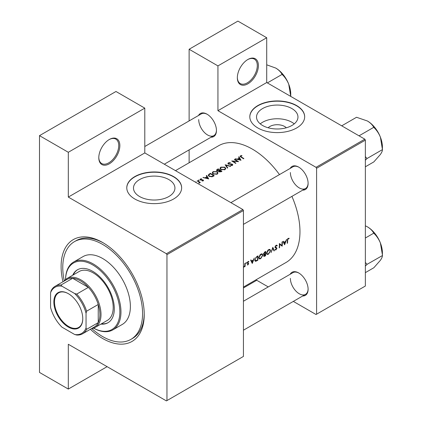 <?xml version="1.0" encoding="UTF-8"?>
<svg xmlns="http://www.w3.org/2000/svg" width="422" height="422" viewBox="0 0 422 422"><rect width="100%" height="100%" fill="white"/><g stroke="black" fill="none" stroke-linecap="round" stroke-linejoin="round"><path stroke-width="0.63" d="M237.343 77.732A14.891 8.598 -60 0 1 247.872 59.497A14.891 8.598 -60 0 1 258.401 65.574A14.891 8.598 -60 0 1 247.872 83.814A14.891 8.598 -60 0 1 237.343 77.732M237.343 77.405A14.105 8.145 120 0 0 240.266 83.551A14.105 8.145 120 0 0 251.132 79.774A14.105 8.145 120 0 0 257.293 65.574A14.105 8.145 120 0 0 254.371 59.117A14.105 8.145 120 0 0 247.587 59.666M98.79 157.722A14.891 8.598 -60 0 1 109.319 139.487A14.891 8.598 -60 0 1 119.848 145.569A14.891 8.598 -60 0 1 109.319 163.805A14.891 8.598 -60 0 1 98.79 157.722M98.795 157.401A14.105 8.145 120 0 0 101.713 163.541A14.105 8.145 120 0 0 112.584 159.764A14.105 8.145 120 0 0 118.74 145.569A14.105 8.145 120 0 0 115.818 139.107A14.105 8.145 120 0 0 109.04 139.656M268.165 127.782A10.408 6.008 180 0 1 269.885 126.473A10.408 6.008 180 0 1 286.322 127.782M291.897 125.487A20.72 11.964 0 0 0 297.964 117.026A20.72 11.964 0 0 0 285.172 105.975A20.72 11.964 0 0 0 262.589 108.565A20.72 11.964 0 0 0 256.523 117.026A20.72 11.964 0 0 0 269.315 128.077A20.72 11.964 0 0 0 291.897 125.487M294.234 123.873A20.72 11.964 0 0 0 262.589 122.259A20.72 11.964 0 0 0 260.253 123.873M296.64 127.966A27.43 15.836 0 0 0 304.673 116.767A27.43 15.836 0 0 0 287.741 102.14A27.43 15.836 0 0 0 257.847 105.569A27.43 15.836 0 0 0 249.813 116.767A27.43 15.836 0 0 0 266.746 131.4A27.43 15.836 0 0 0 296.64 127.966M304.673 116.899A27.43 15.836 0 0 0 287.64 102.372A27.43 15.836 0 0 0 257.847 105.827A27.43 15.836 0 0 0 249.813 116.899M168.863 196.52A20.72 11.964 0 0 0 174.935 188.059A20.72 11.964 0 0 0 162.143 177.003A20.72 11.964 0 0 0 139.561 179.598A20.72 11.964 0 0 0 133.489 188.059A20.72 11.964 0 0 0 146.281 199.11A20.72 11.964 0 0 0 168.863 196.52M173.611 198.999A27.43 15.836 0 0 0 181.645 187.801A27.43 15.836 0 0 0 164.707 173.168A27.43 15.836 0 0 0 134.813 176.602A27.43 15.836 0 0 0 126.779 187.801A27.43 15.836 0 0 0 143.712 202.433A27.43 15.836 0 0 0 173.611 198.999M181.639 187.932A27.43 15.836 0 0 0 164.606 173.4A27.43 15.836 0 0 0 134.813 176.86A27.43 15.836 0 0 0 126.779 187.932M290.167 274.263A13.325 7.691 60 0 1 298.692 272.944A13.325 7.691 60 0 1 308.113 289.265A13.325 7.691 60 0 1 302.711 295.986M298.971 273.113A12.539 7.243 -120 0 0 292.973 272.644L243.436 301.245M290.167 168.42A13.325 7.691 60 0 1 298.692 167.101A13.325 7.691 60 0 1 308.113 183.417A13.325 7.691 60 0 1 302.711 190.137M298.971 167.27A12.539 7.243 -120 0 0 292.973 166.801L230.897 202.639M198.504 115.496A13.325 7.691 60 0 1 207.028 114.177A13.325 7.691 60 0 1 216.449 130.498A13.325 7.691 60 0 1 211.047 137.219M207.307 114.346A12.539 7.243 -120 0 0 201.31 113.877L144.788 146.508M62.962 281.764A58.779 33.939 60 0 1 61.106 266.514A58.779 33.939 60 0 1 102.673 242.518A58.779 33.939 60 0 1 144.234 314.506A58.779 33.939 60 0 1 90.392 329.276M103.511 243.009A56.432 32.578 -120 0 0 76.118 240.682L74.457 241.642A56.432 32.578 -120 0 0 64.265 280.852M243.436 287.071L286.005 262.495A67.404 38.914 -120 0 0 299.968 231.636A67.404 38.914 -120 0 0 291.913 196.372M289.175 238.266L287.799 238.662L287.319 240.376A67.404 38.914 60 0 1 287.176 243.32L287.524 243.114A67.404 38.914 -120 0 0 287.667 240.218L288.221 238.762L288.964 238.731L289.175 238.266M284.639 244.781L286.638 239.332L285.652 241.315L283.895 242.333L283.336 241.236L282.962 241.458L284.555 244.734M282.202 246.19A67.404 38.914 -120 0 0 282.36 241.801L282.012 242.001A67.404 38.914 60 0 1 281.917 245.462L279.38 243.526A67.404 38.914 60 0 1 279.222 247.914L279.57 247.709A67.404 38.914 -120 0 0 279.717 244.275L281.785 245.947M274.933 249.792L275.919 249.924L276.943 248.363L276.758 247.83L275.339 246.949L276.109 245.757L276.953 246.005L277.286 245.588L276.584 245.135L275.635 245.688L274.991 247.144L275.366 247.851L276.595 248.584L275.988 249.46L275.265 249.344L275.144 249.972M276.51 245.145L277.286 245.588L276.584 245.135M276.025 245.351L276.953 246.005M274.996 247.049L275.619 247.408L274.996 247.028M275.988 249.46L275.265 249.344M276.394 248.189L275.017 247.392L276.595 248.584M274.347 250.726L272.812 247.313L271.014 252.651L272.834 248.247L273.973 250.942L274.347 250.726L273.746 250.383M270.586 250.773L270.033 249.486L269.241 249.376L267.928 250.135L266.509 253.153L267.01 254.429L268.445 254.239L270.586 250.773L270.207 250.557M265.591 255.779A67.404 38.914 -120 0 0 265.749 251.391L264.7 251.997L263.449 253.975L264.161 254.672L263.671 255.859L263.898 256.455L265.591 255.779L265.227 255.568M263.718 254.635L264.161 254.672L263.476 254.276M262.827 255.257L262.273 253.97L261.482 253.854L260.168 254.614L258.749 257.631L259.25 258.908L260.685 258.718L262.827 255.257L262.447 255.036M257.831 260.258A67.404 38.914 -120 0 0 257.99 255.869L256.792 256.565L254.772 259.873L255.231 261.192L255.832 261.265L257.831 260.258L257.467 260.047M252.314 263.449L254.313 257.995L253.327 259.984L251.565 260.996L251.011 259.905L250.631 260.121L252.229 263.397M247.234 264.874L247.936 264.905L248.695 263.655L247.593 262.742L248.89 261.513L247.777 261.767L247.245 262.959L248.342 263.871L247.308 264.921M248.732 261.418L248.4 261.408M247.793 261.751L248.658 261.946M248.379 263.122L247.709 263.012M247.957 264.515L247.561 264.52M247.366 263.381L248.257 263.639M246.179 262.632L246.501 262.822L246.005 262.79L246.174 263.375L246.353 262.589M245.857 263.191L246.174 263.375L245.857 263.191M245.077 266.504A67.404 38.914 -120 0 0 245.161 263.281L244.813 263.481A67.404 38.914 60 0 1 244.802 264.573L244.713 265.718L243.737 267.226L244.749 266.235A67.404 38.914 60 0 1 244.728 266.704L245.077 266.504L244.749 266.314M279.475 174.592A67.404 38.914 -120 0 0 218.601 145.748L175.478 170.646M241.864 155.518L240.482 155.797L240.086 156.304L240.936 157.126A67.404 38.914 60 0 1 243.552 158.799L243.9 158.598A67.404 38.914 -120 0 0 241.321 156.947L240.857 156.04L241.959 155.813L241.864 155.518L241.864 155.823M240.651 156.947L240.857 156.04M238.599 157L239.253 158.076L237.496 159.094L235.297 158.904L241.02 160.265L238.979 156.778L238.599 157M228.645 164.211L228.745 163.034L230.243 162.924L230.375 162.618L228.349 162.802L227.875 163.451L228.291 164.058L232.121 164.422L232.042 165.076L230.787 165.187L230.713 165.524L232.401 165.361L232.828 164.775L231.646 163.958L229.167 164.01L228.392 163.499L228.392 164.111M232.121 164.422L232.042 165.508M230.723 166.21L225.153 164.765L227.389 168.13L227.764 167.919L225.997 165.229L230.349 166.426L230.723 166.21M217.13 171.659L213.063 171.627L212.213 172.804L213.068 174.028L217.172 174.159L218 172.951L217.13 171.659L217.13 172.134M214.212 175.742A67.404 38.914 -120 0 0 210.33 173.321L208.157 175.109L209.038 176.29L212.055 176.813L214.212 175.742M203.246 180.843L203.219 179.951L200.693 179.761L200.735 179.208L201.595 179.055L201.563 178.77L200.371 179.012L200.012 179.492L200.93 180.162L202.887 180.162L202.898 180.616L202.117 181.001L203.246 180.843L203.552 180.426M200.693 180.115L200.735 179.208M202.887 180.162L202.898 180.964M199.115 180.11L198.467 180.11L198.467 180.484L199.115 180.489L199.115 180.11M198.467 180.11L198.467 180.484L198.467 180.11M200.334 182.462A67.404 38.914 -120 0 0 197.501 180.727L197.153 180.927A67.404 38.914 60 0 1 198.103 181.492L199.015 182.119L198.941 183.206L199.569 182.394A67.404 38.914 60 0 1 199.986 182.663L200.334 182.462M199.342 183.095L199.569 182.394L199.569 182.874M199.015 182.119L199.063 183.19M196.03 182.267L196.03 181.893L196.03 182.267L196.03 181.893L195.386 182.135M206.268 175.663L206.922 176.739L205.166 177.757L202.971 177.567L208.69 178.928L206.648 175.447L206.268 175.663M218.643 171.374L219.018 171.775L221.212 171.701L221.967 171.263A67.404 38.914 -120 0 0 218.09 168.842L216.46 170.177L216.903 170.81L218.601 171.184M224.889 167.181L220.817 167.149L219.973 168.325L220.827 169.549L224.926 169.681L225.759 168.468L224.889 167.181L224.889 167.65M238.583 161.673A67.404 38.914 -120 0 0 234.701 159.247L234.352 159.453A67.404 38.914 60 0 1 237.401 161.32L231.715 160.972A67.404 38.914 60 0 1 235.597 163.393L235.945 163.193A67.404 38.914 -120 0 0 232.891 161.257L238.583 161.673M293.332 301.398L316.036 314.511L365.362 286.032L365.362 140.125L316.59 168.283L316.036 167.323L217.942 110.691L266.715 82.533L266.715 37.737L237.897 21.1L189.125 49.258L189.125 120.914M316.036 167.323L364.808 139.165L266.715 82.533M166.959 400.578L243.436 356.426L243.436 210.52L166.959 254.672L166.959 400.578L166.405 400.9L68.311 344.268L68.311 389.063L39.494 372.426L39.494 135.647L115.971 91.49L144.788 108.132L144.788 152.928L68.311 197.079L68.311 152.284L39.494 135.647M189.125 162.765L189.125 149.873M268.25 286.918L255.975 279.833M316.59 314.19L316.59 168.283M266.715 37.737L217.942 65.895L217.942 110.691M217.942 65.895L189.125 49.258M364.808 139.165L365.362 140.125M290.378 278.388A12.539 7.243 -120 0 0 295.854 291.006A12.539 7.243 -120 0 0 305.517 294.366A12.539 7.243 -120 0 0 308.107 288.938M198.715 119.616A12.539 7.243 -120 0 0 204.185 132.239A12.539 7.243 -120 0 0 213.848 135.599A12.539 7.243 -120 0 0 216.444 130.171M290.378 172.54A12.539 7.243 -120 0 0 295.854 185.158A12.539 7.243 -120 0 0 305.517 188.518A12.539 7.243 -120 0 0 308.107 183.09M166.959 254.672L166.405 253.717L68.311 197.079M166.405 253.717L242.882 209.56L144.788 152.928M242.882 209.56L243.436 210.52M91.832 328.601A56.432 32.578 -120 0 0 102.673 336.587A56.432 32.578 -120 0 0 130.883 339.383L132.55 338.423A56.432 32.578 -120 0 0 144.229 313.535M107.104 366.665L68.311 389.063M68.311 152.284L144.788 108.132M197.501 181.133L197.501 180.727M200.371 179.978L200.371 179.012M201.563 179.055L201.563 178.77M201.057 180.173L201.057 179.872M201.779 180.12L201.779 179.798M202.655 180.073L202.655 179.756M203.219 180.853L203.219 179.951M203.346 177.651L203.346 177.351M205.166 178.063L205.166 177.757M206.922 177.214L206.922 176.739M206.648 176.285L206.648 175.447M207.914 178.443L205.746 177.894L207.133 177.092L207.914 178.759M205.746 178.205L205.746 177.894M210.33 173.78L210.33 173.321M210.383 173.753A67.404 38.914 60 0 1 213.463 175.679L211.891 176.454L209.386 176.09L208.716 175.199L210.383 173.753M213.463 176.174L213.463 175.679M211.891 176.85L211.891 176.454M209.386 176.486L209.386 176.09M213.063 172.16L213.063 171.627M216.755 173.901L213.416 173.827L212.73 172.856L213.474 171.854L216.781 171.865L217.467 172.872L216.755 174.36M213.416 174.217L213.416 173.827M218.09 169.301L218.09 168.842M217.04 170.04L217.04 169.444M221.223 171.691L221.223 171.2L219.361 171.569L219.102 171.184L219.102 171.828M220.748 171.928L220.748 171.469M219.361 171.944L219.978 170.393A67.404 38.914 60 0 1 221.223 171.2M219.582 170.63L219.582 170.145L218.58 170.667L217.251 170.609L216.992 170.219L216.992 170.863M218.58 171.005L218.58 170.667M217.251 170.973L217.641 169.56L218.137 169.275A67.404 38.914 60 0 1 219.582 170.145M220.817 167.682L220.817 167.149M224.515 169.422L221.175 169.349L220.49 168.378L221.233 167.37L224.541 167.381L225.227 168.389L224.515 169.881M221.175 169.739L221.175 169.349M225.997 165.994L225.997 165.229M228.349 164.089L228.349 162.802M229.167 164.311L229.167 164.01M231.646 164.263L231.646 163.958M232.453 165.329L232.453 164.211M230.787 165.535L230.787 165.187M234.701 159.653L234.701 159.247M232.891 161.668L232.891 161.257M237.401 161.605L237.401 161.32M235.676 158.988L235.676 158.688M237.496 159.4L237.496 159.094M239.253 158.551L239.253 158.076M238.979 157.622L238.979 156.778M240.239 159.774L238.077 159.231L239.464 158.429L240.239 160.096M238.077 159.537L238.077 159.231M240.482 156.831L240.482 155.797M287.203 242.93L287.524 243.114M288.226 238.303L288.964 238.731M288.041 238.43L288.474 238.678M287.883 238.567L288.221 238.762M250.879 260.601L251.565 260.996M252.345 262.616L251.739 261.345L253.126 260.543L252.345 262.616L251.686 262.236M251.053 260.949L251.739 261.345M252.741 260.321L253.126 260.543M247.403 264.599L247.936 264.905M247.245 263.054L248.173 263.592M248.015 261.577L248.563 261.893M247.303 262.574L247.593 262.742M247.255 262.827L248.695 263.655M254.867 260.712L255.832 261.265M257.642 256.529A67.404 38.914 60 0 1 257.515 260.021L255.489 260.701L255.12 259.672L256.085 257.541L257.642 256.529L257.246 256.302M254.804 259.488L255.12 259.672M255.769 257.357L256.085 257.541M260.268 258.48L260.685 258.718M260.701 258.285L259.498 258.438L259.097 257.431L260.833 254.571L262.046 254.445L262.479 255.458L260.701 258.285M258.781 257.251L259.097 257.431M260.464 254.36L260.833 254.571M265.274 255.537L264.019 255.648L265.348 254.144A67.404 38.914 60 0 1 265.274 255.537M264.14 255.985L263.734 255.484M264.726 254.055L265.116 254.281M264.969 253.928L265.348 254.144M265.369 253.696L264.415 254.197L263.797 253.775L265.401 252.05A67.404 38.914 60 0 1 265.369 253.696M264.415 254.197L263.497 253.601M264.52 252.113L264.905 252.335M265.005 251.823L265.401 252.05M268.028 253.997L268.445 254.239M268.461 253.807L267.258 253.96L266.857 252.952L268.592 250.093L269.806 249.966L270.238 250.979L268.461 253.807M266.54 252.767L266.857 252.952M268.223 249.882L268.592 250.093M275.761 245.557L276.109 245.757M275.044 246.775L275.339 246.949M274.996 247.245L276.943 248.363M275.16 249.486L275.919 249.924M275.097 247.593L275.867 248.036M279.375 244.074L279.717 244.275M279.248 247.524L279.57 247.709M279.38 243.905L281.917 245.462M283.204 241.938L283.895 242.333M284.676 243.953L284.064 242.682L285.451 241.88L284.676 243.953L284.017 243.573M283.384 242.286L284.064 242.682M285.066 241.658L285.451 241.88M243.436 287.952L256.74 280.271M100.927 324.101A30.569 17.65 -120 0 0 107.979 322.74A30.569 17.65 -120 0 0 112.663 298.248A30.569 17.65 -120 0 0 92.698 271.314A30.569 17.65 -120 0 0 77.411 269.8A30.569 17.65 -120 0 0 72.711 275.228M77.69 269.642A30.569 17.65 -120 0 0 73.264 274.912M93.615 328.142A38.402 22.171 -120 0 0 119.848 311.415A38.402 22.171 -120 0 0 92.698 264.916A38.402 22.171 -120 0 0 65.552 279.538A39.188 22.624 60 0 1 73.655 262.015A39.188 22.624 60 0 1 93.251 263.956A39.188 22.624 60 0 1 118.851 298.486A39.188 22.624 60 0 1 112.843 329.888A39.188 22.624 60 0 1 93.6 328.147M112.843 329.888L122.264 324.449A39.188 22.624 -120 0 0 128.272 293.047A39.188 22.624 -120 0 0 102.673 258.512A39.188 22.624 -120 0 0 83.076 256.576L73.655 262.015M130.883 339.383A56.432 32.578 -120 0 0 139.534 294.166A56.432 32.578 -120 0 0 102.673 244.438A56.432 32.578 -120 0 0 74.457 241.642M64.038 281.142A28.216 16.289 60 0 1 66.95 278.557L79.141 271.515A28.216 16.289 60 0 1 93.251 272.913A28.216 16.289 60 0 1 111.682 297.779A28.216 16.289 60 0 1 107.357 320.388L95.166 327.425A28.216 16.289 60 0 1 91.468 328.654M101.48 323.779A30.569 17.65 -120 0 0 108.254 322.577M359.022 135.831L373.85 127.27L373.955 127.534C376.661 130.134 378.808 133.336 380.396 137.145A21.206 12.243 -120 0 1 382.406 146.962L382.406 149.726C382.474 150.802 381.804 152.379 380.396 154.457L373.85 161.895L365.362 166.795M365.362 160.244L366.992 158.54L382.506 149.578M366.992 158.54L365.362 156.631M341.709 125.835L356.537 117.274L367.409 120.993A21.206 12.243 -120 0 1 380.396 137.145L382.406 149.314M367.409 120.993C370.31 122.76 372.389 124.817 373.644 127.149L373.85 127.27M366.887 158.688A24.339 14.053 -120 0 0 366.887 158.271M365.362 266.087L366.887 264.531A24.339 14.053 -120 0 0 366.887 264.325A24.339 14.053 -120 0 0 366.887 264.119L365.362 262.473M365.362 272.644L373.85 267.738L380.396 260.3C381.804 258.222 382.474 256.645 382.406 255.574L366.992 264.383L366.887 264.119M365.362 238.013L373.85 233.113L373.955 233.382C376.661 235.977 378.808 239.179 380.396 242.988L382.506 255.426M365.362 225.796L367.409 226.836C370.31 228.608 372.389 230.66 373.644 232.991L373.85 233.113M382.406 255.162L382.406 252.804A21.206 12.243 -120 0 0 380.396 242.988A21.206 12.243 -120 0 0 367.409 226.836M267.358 82.907L282.186 74.346L282.292 74.615C284.998 77.21 287.145 80.412 288.732 84.221A21.206 12.243 -120 0 1 290.742 94.037L290.747 96.411M266.715 64.814L275.745 68.069A21.206 12.243 -120 0 1 288.732 84.221L290.742 96.39M275.745 68.069C278.647 69.841 280.72 71.893 281.98 74.225L282.186 74.346M53.847 301.999A20.456 11.811 60 0 1 68.311 293.649A20.456 11.811 60 0 1 82.775 318.7A20.456 11.811 60 0 1 68.311 327.05A20.456 11.811 60 0 1 53.847 301.999M68.48 293.744A19.987 11.536 -120 0 0 58.647 292.847A19.987 11.536 -120 0 0 54.512 301.999A19.987 11.536 -120 0 0 63.237 322.113A19.987 11.536 -120 0 0 78.634 327.467A19.987 11.536 -120 0 0 82.775 318.504M66.95 278.557A28.216 16.289 60 0 1 88.694 286.116A28.216 16.289 60 0 1 101.006 314.506A28.216 16.289 60 0 1 95.166 327.425M86.046 327.941L86.6 329.339A27.43 15.836 60 0 1 82.58 333.786L94.217 327.066A27.43 15.836 -120 0 0 98.236 322.619A27.43 15.836 -120 0 0 99.898 314.506A27.43 15.836 -120 0 0 98.236 304.478A27.43 15.836 -120 0 0 88.362 287.366L72.647 278.293A27.43 15.836 -120 0 0 66.787 279.554L55.15 286.274A27.43 15.836 60 0 1 61.005 285.014L61.944 286.195A26.649 15.387 -120 0 0 50.577 292.757L50.577 307.464A26.649 15.387 -120 0 0 61.944 327.15L74.678 334.504A26.649 15.387 -120 0 0 86.046 327.941L86.046 313.235A26.649 15.387 -120 0 0 74.678 293.548L61.944 286.195M74.678 293.548L76.72 294.087L88.362 287.366A27.43 15.836 -120 0 0 72.647 278.293L61.005 285.014M86.6 329.339L98.236 322.619L98.236 304.478L86.6 311.193L86.046 313.235M50.577 292.757L51.131 290.716A27.43 15.836 60 0 1 55.15 286.274M82.58 333.786A27.43 15.836 60 0 1 76.72 335.042L74.678 334.504M76.72 294.087A27.43 15.836 60 0 1 86.6 311.193M209.127 174.529L209.127 174.012M213.189 176.327L213.189 175.837M219.35 170.789L219.35 170.277M230.481 164.3L230.481 163.989M241.321 157.364L241.321 156.947M287.335 240.023L287.667 240.218M247.271 263.196L247.867 263.539M256.666 260.49L257.051 260.712M256.803 256.56L257.198 256.787M264.436 255.985L264.837 256.217M199.237 182.568L199.237 183.143M203.045 180.405L203.045 180.927M200.519 179.508L200.519 180.052M208.716 175.199L208.716 176.064M212.73 172.856L212.73 173.785M217.467 172.872L217.467 173.954M220.49 168.378L220.49 169.301M225.227 168.389L225.227 169.475M232.311 164.717L232.311 165.408M248.22 263.613L247.245 263.048M248.595 261.909L248.02 261.577M255.468 260.69L254.782 260.29M259.498 258.438L258.76 258.011M262.046 254.445L261.186 253.944M264.13 255.975L263.687 255.721M263.982 254.192L263.455 253.891M267.258 253.96L266.519 253.532M269.806 249.966L268.946 249.465M243.436 224.362L305.517 188.518M305.517 294.366L243.436 330.204M213.848 135.599L164.311 164.195"/></g></svg>
